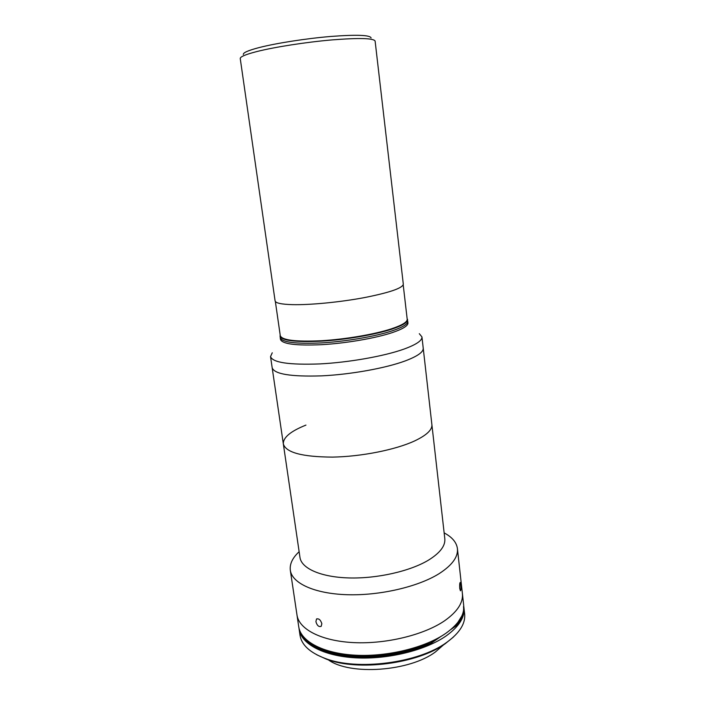 <?xml version="1.0" encoding="UTF-8"?>
<svg xmlns="http://www.w3.org/2000/svg" width="705" height="705" viewBox="0 0 705 705"><rect width="100%" height="100%" fill="white"/><g stroke="black" fill="none" stroke-linecap="round" stroke-linejoin="round"><path stroke-width="1.06" d="M305.944 425.097C290.619 431.222 283.084 437.488 283.331 443.903C285.825 452.531 302.216 456.928 332.496 457.104C361.251 456.637 395.479 449.816 414.593 440.951C426.604 435.241 432.368 429.794 431.883 424.613L421.951 336.928L419.308 333.685M283.331 443.903C285.825 452.531 302.216 456.928 332.496 457.104C361.251 456.637 395.479 449.816 414.593 440.951C426.604 435.241 432.368 429.794 431.883 424.613L444.802 538.664C445.507 545.767 440.105 552.905 428.587 560.078C410.266 571.2 377.096 578.752 348.94 577.941C320.731 577.148 301.44 568.406 299.977 557.47L272.174 367.781C274.351 374.117 290.768 376.814 321.436 375.871C350.596 374.514 385.538 368.204 405.19 360.934C417.554 356.254 423.564 351.998 423.22 348.164C423.564 351.998 417.554 356.254 405.19 360.925C385.538 368.204 350.596 374.505 321.436 375.871C290.768 376.814 274.351 374.117 272.174 367.781L270.535 356.598C272.659 362.59 289.085 365.031 319.814 363.921C349.028 362.423 384.075 356.201 403.806 349.16C416.214 344.639 422.269 340.559 421.951 336.928M280.158 334.901L280.229 337.757C282 342.339 295.748 344.066 321.462 342.921C345.882 341.511 375.21 336.47 392.024 330.892C375.21 336.47 345.882 341.511 321.462 342.921C295.748 344.066 282 342.339 280.229 337.757L280.467 339.413C282.247 344.049 295.994 345.802 321.7 344.683C346.111 343.291 375.43 338.233 392.227 332.628C402.943 328.979 408.186 325.719 407.966 322.855L407.102 318.422M392.024 330.892C402.74 327.261 407.992 324.027 407.772 321.189C407.992 324.027 402.74 327.261 392.024 330.892M272.262 352.782L270.535 356.598M279.991 336.091C281.753 340.638 295.501 342.33 321.224 341.167C345.644 339.739 374.998 334.699 391.813 329.156C402.537 325.543 407.79 322.335 407.578 319.515M371.094 37.903C369.966 35.003 356.483 34.519 330.663 36.466C306.129 38.519 276.325 43.172 259.264 47.543C248.283 50.399 242.978 52.716 243.322 54.497M375.113 41.049C373.606 38.158 359.242 37.77 332.02 39.903C306.146 42.133 274.871 47.006 256.981 51.518C245.675 54.417 240.088 56.761 240.246 58.559L275.091 300.868C275.514 303.071 281.313 304.331 292.478 304.648C310.103 305.071 339.942 302.189 364.159 297.651C389.592 292.61 402.643 288.133 403.313 284.212L375.113 41.049M275.355 301.493L280.282 335.703C282.035 340.215 295.712 341.899 321.295 340.735C345.582 339.308 374.769 334.302 391.504 328.794C402.185 325.208 407.411 322.018 407.199 319.224L403.216 284.882M459.739 588.463C459.537 584.85 459.704 582.841 460.233 582.427L460.762 584.78C461.105 588.375 460.991 590.385 460.418 590.808L459.739 588.463M321.85 623.696L321.172 626.348C318.801 627.133 317.047 625.564 315.911 621.651L316.51 619.043C318.81 618.303 320.59 619.862 321.85 623.696M299.132 551.724C292.496 557.858 289.561 564.044 290.319 570.283L296.99 615.024C298.929 629.212 321.18 641.03 353.672 642.608C386.111 644.22 424.11 634.897 444.661 620.735C457.404 611.711 463.317 602.643 462.392 593.539L463.696 605.375C464.648 614.698 458.779 623.951 446.098 633.134C425.635 647.551 387.768 656.963 355.399 655.201C322.987 653.482 300.735 641.321 298.744 626.798L296.99 615.024C298.929 629.212 321.18 641.03 353.672 642.608C386.111 644.22 424.11 634.897 444.661 620.735C457.404 611.711 463.317 602.643 462.392 593.539L457.413 548.578C456.558 542.356 452.134 537.131 444.15 532.892M290.319 570.283C292.055 583.185 314.333 593.689 347.116 594.712C379.836 595.769 418.312 586.772 439.224 573.597C452.187 565.198 458.25 556.862 457.413 548.578M328.274 659.801C349.953 675.725 409.861 671.486 435.611 651.799L443.586 644.819M298.973 628.023L300.013 635.302C301.546 644.908 309.874 652.601 325.005 658.373C357.171 671.01 418.506 663.044 446.38 642.608L447.129 642.088C459.775 632.782 465.608 623.387 464.648 613.914L463.793 606.617M299.114 629.265C301.114 643.85 323.357 656.091 355.761 657.844C388.111 659.624 425.952 650.204 446.397 635.734C459.07 626.516 464.93 617.219 463.978 607.851M316.809 654.804L326.38 659.14C357.928 671.53 417.906 663.749 445.243 643.7L453.394 637.073M428.085 642.898L428.138 643.321C385 662.85 316.818 658.038 303.185 636.483C316.818 658.038 385 662.85 428.138 643.321L429.865 642.123M457.809 622.462L461.881 615.87L457.906 623.299C461.088 619.131 462.938 615.007 463.467 610.927M457.36 623.017L457.836 622.691M428.138 643.321L428.217 643.947C381.052 665.423 307.054 656.972 300.392 632.112C307.054 656.972 381.052 665.423 428.217 643.947L428.287 644.573L436.122 639.127M428.287 644.573C404.881 654.61 372.698 659.201 346.789 656.152C319.903 652.231 304.252 643.788 299.837 630.825C304.252 643.788 319.903 652.231 346.789 656.152C372.698 659.201 404.881 654.61 428.287 644.573L428.367 645.198L440.792 636.536M463.511 606.573C464.11 611.993 462.242 617.571 457.906 623.299L457.977 623.907C461.678 619.034 463.573 614.249 463.678 609.543C463.573 614.249 461.678 619.034 457.977 623.907L458.038 624.515C462.039 619.237 463.934 614.064 463.731 609.014M450.751 629.591L458.038 624.515M453.994 626.674L457.977 623.907M299.643 630.323C303.309 643.63 318.669 652.398 345.723 656.637C371.817 659.951 404.599 655.403 428.367 645.198M316.51 619.043L316.959 618.77M445.243 643.7L446.38 642.608M326.38 659.14L325.005 658.373"/></g></svg>
